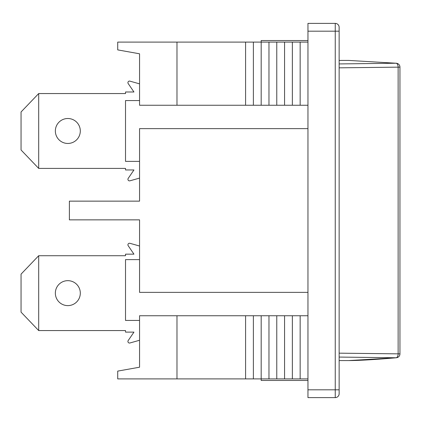 <?xml version="1.0" encoding="UTF-8"?>
<svg xmlns="http://www.w3.org/2000/svg" width="421" height="421" viewBox="0 0 421 421"><rect width="100%" height="100%" fill="white"/><g stroke="black" fill="none" stroke-linecap="round" stroke-linejoin="round"><path stroke-width="0.63" d="M307.956 389.814L307.956 23.387L335.242 23.387L335.242 397.613L307.956 397.613L307.956 389.814L339.137 389.814L339.137 27.286A3.9 3.9 0 0 0 335.242 23.387A3.9 3.9 0 0 1 339.137 27.286M335.242 397.613A3.9 3.9 0 0 0 339.137 393.714L339.137 389.814M307.956 380.458L261.178 380.458L261.178 378.9L276.771 378.9L276.771 315.75L139.556 315.75L139.556 367.207L117.722 371.106L117.722 378.9L176.978 378.9L176.978 315.75M307.956 40.542L261.178 40.542L261.178 42.1L276.771 42.1L276.771 105.25L176.978 105.25L176.978 42.1L261.178 42.1L261.178 105.25M307.956 292.363L139.556 292.363L139.556 219.857L69.386 219.857L69.386 201.143L139.556 201.143L139.556 128.637L307.956 128.637M139.556 100.572L125.521 100.572L125.521 161.385L139.556 161.385M268.972 42.1L268.972 105.25M253.379 42.1L253.379 105.25M245.585 42.1L245.585 105.25M307.956 105.25L276.771 105.25M276.771 42.1L307.956 42.1M300.157 42.1L300.157 105.25M292.363 42.1L292.363 105.25M284.564 42.1L284.564 105.25M176.978 42.1L117.722 42.1L117.722 49.894L139.556 53.793L139.556 105.25L176.978 105.25M268.972 378.9L268.972 315.75M176.978 378.9L261.178 378.9L261.178 315.75M253.379 378.9L253.379 315.75M245.585 378.9L245.585 315.75M307.956 315.75L276.771 315.75M276.771 378.9L307.956 378.9M300.157 378.9L300.157 315.75M292.363 378.9L292.363 315.75M284.564 378.9L284.564 315.75M139.556 259.615L125.521 259.615L125.521 320.428L139.556 320.428M339.137 357.071L396.114 357.766L348.814 360.576C359.418 360.529 375.269 359.592 396.372 357.761A3.9 3.079 85.1 0 0 396.382 357.761A3.9 3.9 0 0 0 399.95 353.872L339.137 353.166M339.137 67.834L399.95 67.128A3.9 3.9 0 0 0 396.382 63.239A3.9 3.079 94.9 0 0 396.372 63.239A3.9 3.079 94.9 0 0 396.114 63.234L339.137 63.929M339.137 60.419L348.577 60.419L396.114 63.234A3.9 2.084 89 0 1 398.134 67.128L398.134 353.872A3.9 2.084 91 0 1 396.114 357.766A3.9 3.079 85.1 0 0 396.372 357.761M129.931 180.814L139.556 178.099L129.931 180.814A1.584 1.584 0 0 1 128.195 178.399L133.952 169.958L125.521 169.958L125.521 168.4L38.69 168.4L21.05 149.981L21.05 111.975L38.69 93.557L125.521 93.557L125.521 91.994L133.952 91.994L128.195 83.558A1.584 1.584 0 0 1 129.931 81.142L139.556 83.858L129.931 81.142M38.69 93.557L38.69 168.4M67.828 118.506A12.472 12.472 0 0 1 78.632 137.214A12.472 12.472 0 0 1 57.024 137.214A12.472 12.472 0 0 1 67.828 118.506M129.931 342.978L139.556 340.263L129.931 342.978A1.584 1.584 0 0 1 128.195 340.557L133.952 332.122L125.521 332.122L125.521 330.564L38.69 330.564L21.05 312.14L21.05 274.139L38.69 255.721L125.521 255.721L125.521 254.158L133.952 254.158L128.195 245.722A1.584 1.584 0 0 1 129.931 243.306L139.556 246.022L129.931 243.306M38.69 255.721L38.69 330.564M67.828 280.665A12.472 12.472 0 0 1 78.632 299.378A12.472 12.472 0 0 1 57.024 299.378A12.472 12.472 0 0 1 67.828 280.665M133.952 91.994L128.195 83.558M128.195 178.399L133.952 169.958M133.952 254.158L128.195 245.722M128.195 340.557L133.952 332.122M307.956 31.186L339.137 31.186M348.577 360.581L339.137 360.581M399.95 353.872L399.95 67.128"/></g></svg>
